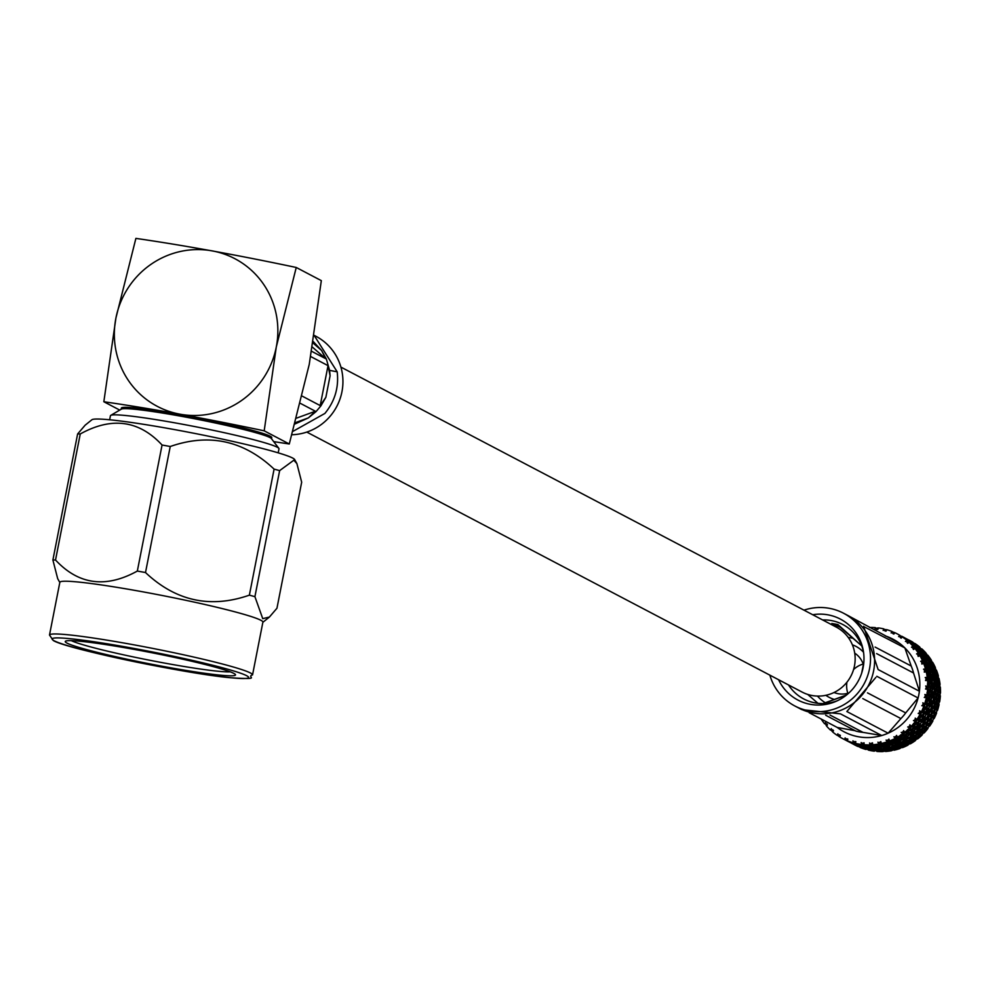 <?xml version="1.0" encoding="UTF-8"?>
<svg xmlns="http://www.w3.org/2000/svg" width="990" height="990" viewBox="0 0 990 990"><rect width="100%" height="100%" fill="white"/><g stroke="black" fill="none" stroke-linecap="round" stroke-linejoin="round"><path stroke-width="1.49" d="M340.907 367.104L836.241 627.091A36.704 35.776 117.7 0 1 854.457 665.985A36.704 35.776 117.7 0 1 802.123 692.084L306.789 432.086M788.523 684.944A42.038 40.974 -62.3 0 0 803.732 698.952A42.038 40.974 -62.3 0 0 837.676 700.586M825.697 715.25L855.855 731.078A47.372 46.184 -62.3 0 0 863.008 732.377L881.744 735.533L840.461 713.852L801.764 709.607L798.93 708.11A52.383 51.059 -62.3 0 0 873.613 670.874A52.383 51.059 -62.3 0 0 847.613 615.359L899.799 643.512A52.383 51.059 -62.3 0 1 904.86 647.918L863.676 626.546M862.81 698.581L900.888 718.567A47.372 46.184 -62.3 0 0 905.702 712.911L918.089 697.962A52.383 51.059 -62.3 0 0 918.856 694.621A52.383 51.059 -62.3 0 0 919.413 691.23L878.13 669.562L863.577 626.249M855.137 730.707L837.231 727.452A52.383 51.059 -62.3 0 0 918.856 694.621A52.383 51.059 -62.3 0 0 885.283 635.902M904.86 647.918L911.196 666.01L875.098 647.064M876.62 653.598L913.535 672.977L919.413 691.23M900.888 718.567L888.129 733.194A52.383 51.059 -62.3 0 1 881.744 735.533M809.177 712.726L837.231 727.452M847.613 710.622L846.846 711.525L888.129 733.194M846.846 711.525L875.853 677.42M918.089 697.962L876.806 676.294M863.429 651.531A42.038 40.974 -62.3 0 0 842.812 624.517A42.038 40.974 -62.3 0 0 822.628 619.95M778.61 679.746A45.701 44.55 -62.3 0 0 797.94 700.066A45.701 44.55 -62.3 0 0 810.402 704.348A45.701 44.55 -62.3 0 0 861.337 674.091A45.701 44.55 -62.3 0 0 840.423 619.121A45.701 44.55 -62.3 0 0 827.962 614.84A45.701 44.55 -62.3 0 0 812.716 614.753M817.703 703.271L815.673 702.751M769.874 675.155A52.383 51.059 -62.3 0 0 794.834 705.969A52.383 51.059 -62.3 0 0 809.115 710.882A52.383 51.059 -62.3 0 0 867.488 676.207A52.383 51.059 -62.3 0 0 843.529 613.218A52.383 51.059 -62.3 0 0 829.249 608.306A52.383 51.059 -62.3 0 0 803.979 610.162M840.535 627.45L831.81 623.452L837.887 624.554L861.708 645.864M837.887 624.554L837.243 624.579M913.535 672.977A47.372 46.184 -62.3 0 0 911.196 666.01M863.008 732.377L830.004 715.052M905.702 712.911L867.488 692.851M863.54 652.274A28.797 28.067 -62.3 0 0 852.365 644.812M848.244 637.473A35.467 34.563 117.7 0 1 853.046 638.34M847.861 693.285A22.325 21.768 117.7 0 1 846.933 682.221M834.05 692.505A22.325 21.768 -62.3 0 0 848.9 692.963M869.542 627.524L869.814 627.462A59.053 57.556 117.7 0 1 875.358 627.611L874.875 629.145L876.707 628.279L877.821 629.442L878.439 627.92A59.053 57.556 117.7 0 1 883.884 628.91L883.154 630.407L885.11 629.801L886.013 631.162L886.867 629.689A59.053 57.556 117.7 0 1 892.101 631.496L891.124 632.919L893.166 632.585L893.834 634.095L894.923 632.721A59.053 57.556 117.7 0 1 897.274 633.885A59.053 57.556 117.7 0 1 899.811 635.308L898.611 636.62L900.69 636.558L901.11 638.204L902.422 636.954A59.053 57.556 117.7 0 1 906.852 640.245L905.454 641.421L907.533 641.644L907.682 643.364L909.191 642.275A59.053 57.556 117.7 0 1 913.077 646.223L911.481 647.225L913.523 647.72L913.399 649.49L915.069 648.586A59.053 57.556 117.7 0 1 918.324 653.078L916.579 653.883L918.534 654.65L918.138 656.42L919.945 655.726A59.053 57.556 117.7 0 1 922.494 660.689L920.626 661.271L922.457 662.298L921.789 664.018L923.707 663.56A59.053 57.556 117.7 0 1 925.489 668.856L923.534 669.203L925.205 670.465L924.264 672.099L926.256 671.888A59.053 57.556 117.7 0 1 927.234 677.408L925.217 677.507L926.714 678.979L925.526 680.501L927.556 680.538A59.053 57.556 117.7 0 1 927.704 686.169L925.675 686.008L926.949 687.666L925.526 689.015L927.556 689.312A59.053 57.556 117.7 0 1 926.875 694.918L924.87 694.51L925.898 696.304L924.289 697.467L926.454 697.702L926.628 701.316L924.771 703.902L922.829 702.813L923.596 704.719L921.814 705.672L923.967 706.167L923.682 709.632L921.393 712.045L919.586 710.746L920.094 712.726L918.176 713.419L920.267 714.174L919.562 717.428L916.864 719.619L915.243 718.121L915.465 720.126L913.448 720.572L915.441 721.562L914.352 724.556L911.283 726.45L909.86 724.791L909.81 726.771L907.743 726.945L909.6 728.157L908.177 730.83L904.786 732.377L903.585 730.583L903.264 732.513L901.185 732.402L902.868 733.825L901.16 736.115L897.497 737.278L896.544 735.384L895.962 737.216L893.908 736.82L895.405 738.416L893.475 740.297L889.614 741.04L888.909 739.085L888.08 740.78L886.087 740.099L887.374 741.857L885.283 743.292L881.273 743.577L880.828 741.584L879.788 743.119L877.907 742.178L878.959 744.047L876.756 745.012L872.685 744.827L872.499 742.859L871.262 744.183L869.529 743.007L870.334 744.95L868.119 745.433L864.035 744.777L864.097 742.859L862.711 743.948L861.152 742.549L861.696 744.529L859.53 744.542L855.521 743.416L855.818 741.584L854.308 742.426L852.959 740.829L853.256 742.822L851.19 742.364L847.329 740.768L847.848 739.072L846.264 739.641L845.138 737.896L844.73 739.629L850.435 742.154L842.849 738.701M908.894 639.986L912.792 642.126A59.053 57.556 -62.3 0 0 910.07 640.604A59.053 57.556 -62.3 0 0 909.674 640.406M919.957 647.534L919.809 647.101A59.053 57.556 -62.3 0 0 915.057 643.562L914.686 643.611M926.096 653.536L926.009 653.091A59.053 57.556 -62.3 0 0 921.838 648.858L921.48 648.846M931.268 660.417L931.244 659.971A59.053 57.556 -62.3 0 0 927.754 655.145L927.395 655.071M935.34 668.027L935.377 667.594A59.053 57.556 -62.3 0 0 932.654 662.273L932.023 662.124M938.124 676.356L938.347 675.774A59.053 57.556 -62.3 0 0 936.429 670.082L935.748 669.822M939.708 684.919L940.067 684.337A59.053 57.556 -62.3 0 0 939.015 678.41L938.322 678.014M940.017 693.644L940.5 693.087A59.053 57.556 -62.3 0 0 940.339 687.048L939.683 686.528M939.04 702.331L939.646 701.848A59.053 57.556 -62.3 0 0 940.376 695.822L938.817 694.435M924.016 656.939L924.66 659.191L921.368 653.821L924.016 656.939M920.341 652.67L921.195 654.786L917.507 649.688L920.341 652.67M918.943 649.935L919.982 651.903L915.923 647.113L918.943 649.935M928.249 668.064L928.249 670.614L926.393 667.087L926.232 664.599L928.249 668.064M925.44 663.325L925.662 665.787L923.2 659.959L925.44 663.325M928.905 671.95L928.954 669.376L930.749 672.915L930.526 675.527L928.905 671.95L928.187 672.049M919.945 655.726L922.321 658.721L922.494 660.689M927.976 664.661L928.199 667.124L925.737 661.295L927.976 664.661M924.87 660.058L925.316 662.421L922.433 656.803L924.87 660.058M921.467 655.615L922.123 657.855L918.819 652.484L921.467 655.615M923.72 706.464A59.053 57.556 117.7 0 1 921.443 711.649M922.111 718.765L919.413 720.968L920.255 717.799L922.816 715.51L922.111 718.765L922.804 719.136L925.304 717.107A59.053 57.556 117.7 0 1 922.173 722.131L922.804 719.136M921.183 713.295L923.546 710.907L923.039 714.273L920.539 716.587L921.183 713.295L919.351 712.33L921.393 712.045M919.054 722.118L921.801 719.965L920.91 723.096L918.015 725.138L919.054 722.118L918.398 721.66M926.591 706.192L924.499 708.704L924.722 705.214L926.652 702.652L926.591 706.192M926.269 698.012A59.053 57.556 117.7 0 1 924.771 703.482M925.588 715.609L923.088 717.923L923.732 714.644L926.083 712.243L925.588 715.609M924.375 709.991L926.516 707.504L926.232 710.968L923.942 713.382L924.375 709.991L923.658 709.669M915.094 721.809A59.053 57.556 117.7 0 1 911.431 726.115M910.726 732.154L907.335 733.726L908.87 731.189L912.149 729.506L910.726 732.154M910.8 727.501L913.918 725.645L912.656 728.467L909.414 730.212L910.8 727.501L909.265 726.115L911.283 726.45M906.729 734.63L910.157 733.12L908.585 735.607L905.058 736.968L906.729 734.63L906.209 734.023M918.361 721.76L915.478 723.814L916.505 720.782L919.265 718.629L918.361 721.76M919.97 714.446A59.053 57.556 117.7 0 1 916.963 719.247M915.193 729.803L911.963 731.536L913.349 728.838L916.455 726.982L915.193 729.803M915.057 724.915L917.99 722.898L916.901 725.88L913.832 727.786L915.057 724.915L914.413 724.408M932.506 690.29L931.343 692.988L930.662 689.325L931.64 686.602L932.506 690.29M926.256 671.888L927.853 675.18L927.234 677.408M931.281 685.229L930.352 687.939L929.424 684.263L930.192 681.553L931.281 685.229M927.877 679.214L928.397 676.541L929.734 680.192L929.041 682.877L927.877 679.214L925.848 679.239L927.395 677.841M928.212 671.579L927.989 674.19L926.355 670.601L926.417 668.04L928.212 671.579M923.707 663.56L925.699 666.728L925.489 668.856M932.271 681.516L931.578 684.214L930.427 680.551L930.934 677.878L932.271 681.516M928.546 675.551L928.843 672.915L930.402 676.516L929.944 679.177L928.546 675.551L927.791 675.601M929.165 702.64L927.321 705.239L927.321 701.675L929.016 699.051L929.165 702.64M928.905 697.69L927.284 700.338L927.048 696.712L928.509 694.04L928.905 697.69M927.284 706.551L929.189 703.989L929.127 707.528L927.048 710.04L927.284 706.551L926.529 706.266M927.556 689.312L928.323 692.666L926.875 694.918M931.454 699.027L929.82 701.663L929.598 698.049L931.058 695.376L931.454 699.027M930.872 694.002L929.474 696.688L929.016 693.037L930.241 690.339L930.872 694.002M929.969 688.953L928.806 691.663L928.113 687.976L929.103 685.266L929.969 688.953M927.556 680.538L928.731 683.892L927.704 686.169M909.191 642.275L913.077 646.223M910.355 642.461L907.001 639.986L910.355 642.461M902.422 636.954L906.852 640.245M886.508 629.739L883.711 629.306M878.439 627.92L876.806 629.504L875.358 627.611M885.84 629.529L885.035 631.001L883.884 628.91M878.019 628.118L875.148 628.242M897.695 634.12L899.811 635.308M894.923 632.721L892.943 633.736L892.101 631.496M908.263 640.431L904.773 638.142L908.263 640.431M901.581 636.347L905.12 638.587L901.581 636.347L900.318 637.634L900.244 635.555M894.663 632.647L892.002 631.657M886.867 629.689L885.035 631.001M905.986 638.661L902.36 636.582L905.986 638.661M847.725 741.176L843.987 739.307L847.725 741.176M852.786 742.661A59.053 57.556 117.7 0 1 847.564 740.854M850.992 742.809L847.23 740.99L850.992 742.809M853.739 743.7L849.878 742.116L853.739 743.7M856.598 744.282L852.65 742.921L856.598 744.282M861.226 744.43A59.053 57.556 117.7 0 1 855.768 743.441M837.243 735.397L839.557 734.84L839.842 737.043L840.362 735.372L838.728 735.669L837.862 733.8L837.243 735.397A59.053 57.556 117.7 0 1 832.8 732.105L833.53 730.571L831.897 730.583L831.291 728.628L830.474 730.076L832.85 729.853L832.8 732.105M830.697 729.704L832.64 731.771M837.317 735.224L839.631 736.869M844.73 739.629A59.053 57.556 117.7 0 1 842.379 738.466L843.294 738.936M842.379 738.466A59.053 57.556 117.7 0 1 839.842 737.043M879.306 746.349L875.247 746.163L881.508 745.383L879.306 746.349M882.325 744.975L878.279 745.037L884.478 743.775L882.325 744.975M874.405 746.423L878.476 746.658L876.261 747.388L872.178 746.967L874.306 745.878M886.916 741.918A59.053 57.556 117.7 0 1 881.533 743.428M884.862 746.312L880.828 746.373L887.015 745.111L884.862 746.312M887.82 744.616L883.835 744.913L885.976 743.651L889.923 743.193L887.82 744.616M890.703 742.611L886.768 743.131L888.847 741.646L892.732 740.966L890.703 742.611M894.96 738.54A59.053 57.556 117.7 0 1 889.849 740.842M859.134 745.619L855.199 744.257L859.134 745.619M869.851 744.901A59.053 57.556 117.7 0 1 864.295 744.74M862.067 745.878L858.082 744.752L862.067 745.878M863.218 744.851L867.29 745.569L861.028 744.926L863.218 744.851L863.07 742.958L864.035 744.777M873.712 746.052L869.641 745.631L875.94 745.334L873.712 746.052M878.476 744.047A59.053 57.556 117.7 0 1 872.945 744.74M867.611 747.153L863.577 746.262L869.826 746.905L867.611 747.153M868.812 745.804L872.883 746.287L866.596 746.113L868.737 745.309M824.583 723.764L826.972 723.888L826.588 726.128L827.491 724.767L825.895 724.507L825.573 722.514L824.583 723.764A59.053 57.556 117.7 0 1 821.329 719.272L821.242 719.012M824.992 723.232L826.502 725.67M830.474 730.076A59.053 57.556 117.7 0 1 826.588 726.128M893.24 743.948L889.305 744.468L891.396 742.983L895.269 742.29L893.24 743.948M902.459 733.986A59.053 57.556 117.7 0 1 897.72 737.03M896.012 741.634L892.163 742.376L894.168 740.668L897.955 739.765L896.012 741.634M896.804 738.045L900.504 736.931L898.673 739.023L894.898 739.976L896.804 738.045L895.69 736.35L897.497 737.278M906.036 734.271L902.509 735.644L904.179 733.293L907.62 731.783L906.036 734.271M909.216 728.368A59.053 57.556 117.7 0 1 904.971 732.093M901.209 740.347L897.447 741.312L899.365 739.382L903.041 738.268L901.209 740.347M901.853 736.473L905.429 735.162L903.709 737.451L900.059 738.614L901.853 736.473L901.383 735.842M894.094 743.28L894.7 743.713L896.705 741.993L896.334 741.349M904.179 733.293L902.843 731.746L904.786 732.377M900.628 734.852L902.509 735.644M899.365 739.382L898.932 738.738M896.791 740.916L897.447 741.312M899.353 738.268L900.059 738.614M902.843 731.746L902.868 733.825M915.168 646.643L914.364 644.96A59.053 57.556 117.7 0 1 918.435 649.081L915.453 646.445M925.563 664.476L926.232 664.599M922.556 659.885L923.2 659.959M928.274 669.178L928.954 669.376M919.871 655.467L917.829 655.38L919.611 654.638M926.133 663.696L925.502 663.869M930.476 672.334L928.942 668.423L928.261 668.572M923.596 656.444L920.589 653.251M925.106 661.221L925.737 661.295M927.63 664.117L924.982 660.615M893.982 632.338L892.943 633.736M900.318 637.634L902.224 636.805M908.498 641.483L907.026 642.621L907.248 640.542M907.026 642.621L909.018 642.089M914.55 647.633L913.386 645.777L916.406 648.599L917.445 650.579L914.55 647.633L912.904 648.574L913.436 646.557M885.877 745.767L888.513 744.987L888.253 744.344M891.396 742.983L891.074 742.327M894.168 740.668L893.784 740M894.242 739.58L894.898 739.976M895.69 736.35L895.405 738.416M826.031 725.2L826.972 723.888M860.508 745.779L862.76 745.891M871.856 745.086L871.46 743.181L872.685 744.827M871.46 743.181L870.334 744.95M854.432 744.059L858.182 745.458A59.053 57.556 117.7 0 1 852.724 743.577L854.457 743.874M863.07 742.958L861.696 744.529M883.018 745.346L882.808 744.727M885.976 743.651L885.704 743.007M877.425 747.029L879.838 746.126M888.847 741.646L887.956 739.852L889.614 741.04M887.956 739.852L887.374 741.857M880.469 744.01L879.825 742.141L881.273 743.577M868.911 747.029L871.287 746.646M879.825 742.141L878.959 744.047M838.988 736.486L839.557 734.84M832.083 731.35L832.85 729.853M846.277 740.495L847.663 741.238A59.053 57.556 117.7 0 1 847.254 741.015M854.729 743.304L854.84 741.461L855.521 743.416M854.84 741.461L853.256 742.822M846.599 740.495L846.945 738.738L847.329 740.768M846.945 738.738L845.175 739.839M877.363 627.982L876.806 629.504M902.1 636.422A59.053 57.556 117.7 0 1 902.546 636.657A59.053 57.556 117.7 0 1 905.194 638.142L901.667 636.211M929.598 698.049L928.806 697.863M929.152 701.922L929.82 701.663M929.016 693.037L926.999 692.678L928.509 694.04M928.843 696.985L929.474 696.688M929.152 706.786L929.857 706.575L929.857 703.011L929.09 702.776M928.113 687.976L926.071 687.753L927.803 686.602M927.605 697.566L929.016 699.051M928.682 703.358L929.189 703.989M926.071 687.753L927.692 688.99M927.321 701.675L926.541 701.44M926.615 705.449L927.321 705.239M927.048 696.712L925.044 696.23L926.925 695.351M926.603 700.586L927.284 700.338M925.712 714.83L926.479 714.718L926.925 711.327L926.195 710.993M926.306 710.201L927.048 710.04M925.353 701.068L926.652 702.652M925.044 696.23L926.454 697.702M925.687 711.562L926.083 712.243M926.058 706.848L926.516 707.504M932.37 689.634L931.974 685.587L931.182 685.55M926.355 670.601L924.363 670.886L925.699 669.277M930.427 680.551L929.647 680.563M930.984 686.169L931.64 686.602M924.363 670.886L926.281 671.579M929.499 681.182L930.192 681.553M927.692 676.22L928.397 676.541M931.392 698.321L931.553 694.361L930.761 694.225M930.662 689.325L929.857 689.226M929.424 684.263L928.632 684.226M929.536 694.015L931.058 695.376M929.61 689.844L930.241 690.339M927.395 684.164L929.103 685.266M925.848 679.239L927.63 680.217M916.505 720.782L914.81 719.594L916.864 719.619M913.436 723.628L915.478 723.814M911.171 731.35L911.963 731.536M913.04 727.662L913.832 727.786M907.941 734.419L909.872 735.05L911.406 732.526L910.85 731.944M914.81 719.594L915.441 721.562M912.038 728.813L912.149 729.506M913.758 724.94L913.918 725.645M910.095 732.464L910.157 733.12M906.568 733.466L907.335 733.726M907.434 729.717L909.414 730.212M901.89 739.604L902.595 739.951L904.402 737.81L903.92 737.179M904.316 736.671L905.058 736.968M907.558 731.115L907.62 731.783M909.265 726.115L909.6 728.157M905.417 734.53L905.429 735.162M924.722 705.214L922.791 704.484L924.771 703.902M923.757 708.865L924.499 708.704M923.732 714.644L923.039 714.273M922.296 717.973L923.088 717.923M923.175 713.493L923.942 713.382M921.146 722.292L921.95 722.292M922.791 704.484L923.967 706.167M922.482 714.817L922.816 715.51M923.138 710.226L923.546 710.907M921.529 719.26L921.801 719.965M920.255 717.799L919.574 717.379M918.609 720.955L919.413 720.968M919.747 716.636L920.539 716.587M914.364 728.788L916.381 729.123L917.594 726.252L916.95 725.744M917.21 725.076L918.015 725.138M918.98 717.923L919.265 718.629M919.351 712.33L920.267 714.174M916.295 726.276L916.455 726.982M917.767 722.193L917.99 722.898M926.393 667.087L925.712 667.235M923.583 662.347L921.678 662.867L922.754 661.085M932.06 680.91L931.095 676.875L930.34 676.937M925.724 667.842L926.417 668.04M921.678 662.867L923.682 663.263M930.241 677.556L930.934 677.878M928.137 672.655L928.843 672.915M886.124 750.68L883.909 751.41L879.825 750.989L886.31 750.346M937.815 685.563L938.916 689.238L937.988 691.948L937.06 688.26L937.815 685.563L937.134 685.179M939.225 688.236L938.062 684.56L938.582 681.887L939.918 685.538L938.743 688.607M935.34 693.012L935.958 696.675L934.572 699.361L934.115 695.71L935.34 693.012L933.719 691.763M936.441 695.661L935.748 691.998L936.738 689.288L937.604 692.963L935.859 695.995M929.771 670.589L931.738 671.146A59.053 57.556 117.7 0 1 933.112 676.554L931.677 678.063L933.657 679.66A59.053 57.556 117.7 0 1 934.226 685.229L932.605 687.27L934.312 688.396A59.053 57.556 117.7 0 1 934.053 694.002L932.147 695.784L933.669 697.158L934.003 700.363L932.58 702.69L930.649 703.432L932.419 704.348L934.102 701.724L934.263 705.326L932.419 707.912L932.419 704.348M933.669 697.158A59.053 57.556 117.7 0 1 932.58 702.69M936.033 680.551L937.369 684.189L936.676 686.887L935.34 680.229M937.58 683.187L936.181 679.548L936.466 676.925L938.037 680.526L937.146 683.583M934.312 688.396L935.055 691.626L934.053 694.002M935.451 690.612L934.523 686.936L935.278 684.226L936.379 687.902L934.919 690.971M938.173 679.536L936.54 675.947L936.602 673.386L938.396 676.925L937.79 679.932M936.651 703.048L936.812 706.662L934.956 709.248L934.956 705.684L936.651 703.048L935.228 701.576M937.468 705.684L937.233 702.059L938.706 699.385L939.102 703.036L936.788 705.944M931.615 710.177L931.33 713.641L929.041 716.067L929.474 712.664L931.615 710.177L931.157 709.521M932.147 712.713L932.37 709.224L934.288 706.662L934.213 710.201L931.404 712.874M931.07 703.94L930.452 704.162L931.738 705.759A59.053 57.556 117.7 0 1 929.857 711.08L927.543 712.218L928.583 713.988L928.137 716.946L925.947 718.988L923.893 719.124L925.353 720.473L927.915 718.183L927.209 721.438L924.512 723.64L925.353 720.473M928.583 713.988A59.053 57.556 117.7 0 1 925.947 718.988M939.287 690.612L940.154 694.299L938.99 697.01L938.297 693.322L939.287 690.612L937.58 689.51M936.156 698.049L936.54 701.7L934.919 704.336L934.696 700.722L936.156 698.049L934.634 696.688M937.109 700.697L936.651 697.047L937.877 694.337L938.508 698.012L936.478 700.994M931.738 705.759L931.677 708.865L929.857 711.08M926.541 662.78L928.571 663.04L930.526 665.998L930.736 668.163L929.536 669.871M928.571 663.04A59.053 57.556 117.7 0 1 930.736 668.163M925.143 653.697L928.83 658.796L924.66 653.746M927.63 655.924L923.571 651.123L926.591 653.957L927.531 656.197M930.402 665.094L927.519 659.476L929.957 662.731L930.192 665.466M929.759 661.865L926.467 656.494L929.103 659.612L929.585 662.211M917.186 645.332L921.925 649.452L917.186 645.332M921.022 649.787L925.081 654.576L920.626 649.861M923.621 651.903L919.215 647.435L923.621 651.903M922.197 655.59L924.252 655.529L926.566 658.288L927.147 660.256L926.207 662.124M924.252 655.529A59.053 57.556 117.7 0 1 927.147 660.256M926.281 657.471L922.593 652.361L925.44 655.343L926.157 657.781M933.929 675.588L935.488 679.19L935.043 681.863L933.236 675.329M935.624 678.199L934.003 674.623L934.053 672.049L935.847 675.588L935.253 678.596M933.657 679.66L934.82 682.865L934.226 685.229M935.884 674.623L934.028 671.096L933.867 668.609L935.884 672.074L935.562 675.007M935.847 671.133L933.384 665.305L935.624 668.671L935.575 671.517M931.738 671.146L933.31 674.252L933.112 676.554M933.347 673.287L931.491 669.772L931.33 667.285L933.335 670.737L933.026 673.683M929.004 657.83L931.664 660.961L932.308 663.201L928.471 657.843M933.298 669.797L930.835 663.968L933.075 667.334L933.026 670.18M932.951 666.431L930.055 660.813L932.506 664.067L932.729 666.79M905.59 743.762L903.66 745.643L899.799 746.386L905.677 743.193M905.083 745.322L907.001 743.391L910.689 742.277L908.857 744.369L904.427 744.926M895.022 745.866L892.918 747.302L888.921 747.586L895.17 745.383M894.403 747.141L896.495 745.656L900.368 744.975L898.338 746.621L893.859 746.683M908.139 740.941L906.296 743.032L902.546 743.985L908.177 740.334M907.694 742.624L909.488 740.483L913.052 739.171L911.345 741.461L906.988 742.277M924.153 719.742L923.497 719.767L924.252 721.685A59.053 57.556 117.7 0 1 920.923 726.239L918.881 726.066L918.869 728.665A59.053 57.556 117.7 0 1 914.909 732.674L912.359 732.699L912.52 734.766A59.053 57.556 117.7 0 1 908.04 738.156L906.147 737.377L905.38 739.864A59.053 57.556 117.7 0 1 900.455 742.549L898.029 741.807L897.584 743.849L895.802 745.297L892.337 745.755L890.777 744.443M897.584 743.849A59.053 57.556 117.7 0 1 892.337 745.755M897.262 745.049L899.266 743.341L903.053 742.438L901.11 744.307L896.655 744.616M912.693 740.99L914.364 738.639L917.804 737.129L916.233 739.617L911.951 740.681M889.144 749.393L886.941 750.358L882.87 750.173L889.317 749.009M888.463 750.383L894.663 749.121L892.51 750.333L888.042 749.9M902.917 746.312L900.888 747.97L896.952 748.477L903.029 745.779M892.114 747.784L889.961 748.985L885.914 749.046L892.275 747.351M891.458 748.923L893.611 747.66L897.559 747.202L895.467 748.638L890.975 748.44M918.869 728.665L917.755 731.152L914.909 732.674M930.452 719.52L929.746 722.774L927.048 724.965L927.89 721.809L930.452 719.52L930.105 718.827M930.724 721.933L931.367 718.641L933.731 716.253L933.236 719.619L929.932 721.995M918.93 730.459L920.143 727.588L923.088 725.571L921.999 728.566L918.93 730.459L916.913 730.125M923.113 727.823L924.153 724.791L926.9 722.638L925.996 725.769L922.309 727.749M936.837 707.999L936.775 711.538L934.696 714.05L934.907 710.56L936.837 707.999L935.538 706.415M931.182 714.916L930.674 718.282L928.174 720.596L928.83 717.317L931.182 714.916L930.773 714.236M931.578 717.391L932.011 714L934.152 711.513L933.867 714.978L930.81 717.502M924.252 721.685L923.46 724.433L920.923 726.239M910.515 737.835L908.808 740.124L905.157 741.3L906.951 739.146L910.515 737.204M910.144 739.641L911.827 737.303L915.255 735.793L913.671 738.28L909.414 739.344M905.38 739.864L903.759 741.696L900.455 742.549M914.97 737.723L916.505 735.199L919.784 733.503L918.361 736.176L914.97 737.723L913.028 737.092M919.599 735.558L920.985 732.848L924.103 730.991L922.841 733.825L919.599 735.558L917.619 735.063M912.52 734.766L911.134 736.944L908.04 738.156M912.434 736.399L913.968 733.862L917.247 732.179L915.812 734.84L912.434 736.399L910.491 735.756M929.449 723.975L928.558 727.106L925.662 729.16L926.69 726.128L929.449 723.975L929.165 723.269M917.062 734.209L918.448 731.511L921.554 729.655L920.292 732.476L916.27 734.023M921.467 731.796L922.692 728.925L925.625 726.908L924.536 729.902L921.467 731.796L919.45 731.462M912.409 642.151L917.433 645.888L912.409 642.151M915.304 643.933L910.008 640.592L915.304 643.933M916.666 646.099L921.084 650.566L916.356 646.185M919.363 648.104L914.636 643.995L919.363 648.104M918.262 648.896L921.504 651.284L922.173 653.759M918.856 648.784A59.053 57.556 117.7 0 1 922.42 653.004M860.904 746.831L854.976 744.789L860.904 746.831M860.285 746.93L866.349 748.514L860.285 746.93M855.286 744.752L850.237 742.562A59.053 57.556 117.7 0 0 855.286 744.752M865.705 748.762L871.893 749.876L865.607 748.452M863.923 746.794L861.684 746.955L858.132 745.445M863.552 747.165A59.053 57.556 117.7 0 1 858.219 745.767M863.169 747.425L869.344 748.551L863.057 747.116M868.676 748.935L874.913 749.579L868.502 748.576M855.36 745.185L851.623 743.317L855.36 745.185M854.877 745.012L860.619 747.5L854.877 745.012M858.07 746.163L852.328 743.676L858.07 746.163M857.513 746.113L863.441 748.168L857.513 746.113M862.835 748.267L868.911 749.851L862.835 748.267M872.586 747.66L870.173 748.502L866.374 747.178M872.103 748.291A59.053 57.556 117.7 0 1 866.621 747.722M871.683 748.787L877.982 748.96L875.754 749.442L871.46 748.366M881.768 746.274L880.754 748.106L878.811 748.725L875.222 748.366L874.12 746.646M880.754 748.106A59.053 57.556 117.7 0 1 875.222 748.366M904.142 637.498L903.499 637.176M910.02 641.099A59.053 57.556 117.7 0 0 905.355 638.166L910.008 641.359M907.459 639.255L912.755 642.597L907.459 639.255M912.186 643.067L915.441 645.134L916.579 647.089M912.508 642.955A59.053 57.556 117.7 0 1 916.666 646.569M914.896 644.564L909.872 640.815L914.896 644.564M898.71 746.336L899.031 746.992M903.981 745.346L904.353 746.015L908.226 744.542M888.117 748.019L887.894 747.401M893.339 747.029L893.611 747.66M895.888 748.353L896.16 748.997L900.257 748.056M890.443 748.737L890.654 749.356M901.432 744.022L901.803 744.666M906.568 742.735L907.001 743.391M896.173 745L896.495 745.656M911.567 741.188L912.05 741.819L915.601 739.876M902.546 743.985L901.89 743.589M887.486 750.135L891.829 750.457M876.645 751.2L883.241 751.373M917.247 732.179L917.136 731.486M912.99 732.86L913.968 733.862M926.034 725.67L926.69 726.128M929.759 722.725L930.452 723.146L932.877 720.992L932.667 720.163M921.554 729.655L921.393 728.949M925.625 726.908L925.403 726.202M922.049 728.417L922.692 728.925M927.048 724.965L926.244 724.965M906.122 738.045L906.951 739.146M915.255 735.793L915.193 735.137M924.598 729.754L925.242 730.261L928.026 728.355L927.964 727.539M919.784 733.503L919.673 732.823M924.103 730.991L923.942 730.286M925.662 729.16L923.621 728.974M934.152 710.276L934.907 710.56M936.726 706.786L937.505 707.021L939.114 704.534L937.79 702.912M928.137 716.946L928.83 717.317M934.152 711.513L933.694 710.857M931.293 713.679L932.011 714M927.915 718.183L927.568 717.49M934.956 709.248L934.238 709.459M929.041 716.067L928.261 716.166M933.842 715.015L934.572 715.337L936.602 712.986L936.255 712.194M927.222 721.388L927.89 721.809M933.731 716.253L933.323 715.572M930.674 718.282L931.367 718.641M923.088 725.571L922.866 724.866M919.054 726.722L920.143 727.588M926.9 722.638L926.615 721.933M923.497 724.334L924.153 724.791M934.696 714.05L933.941 714.211M928.174 720.596L927.395 720.646M924.512 723.64L923.707 723.628M904.031 741.411L904.452 742.054M913.052 739.171L913.052 738.528M909.018 739.852L909.488 740.483M898.574 742.154L899.266 743.341M917.804 737.129L917.742 736.473M918.485 735.954L919.054 736.535L922.235 734.159M905.157 741.3L904.452 740.941M931.33 667.285L930.649 667.149M928.236 657.273L927.754 655.145M930.835 663.968L930.204 663.894M930.6 666.542L931.219 666.369M932.283 678.323L933.644 678.224M934.053 672.049L933.36 671.851M933.273 674.722L934.003 674.623M932.63 664.637L932.654 662.273M933.867 668.609L933.199 668.473M933.36 671.245L934.028 671.096M933.384 665.305L932.741 665.231M933.137 667.866L933.768 667.693M916.455 644.935L915.057 643.562M922.804 650.653L921.838 648.858M937.493 693.235L938.297 693.322M938.817 689.572L939.621 689.609L940.339 687.048M933.904 700.536L934.696 700.722M937.877 694.337L936.255 693.099M935.859 696.898L936.651 697.047M934.572 699.361L933.941 699.658M938.706 699.385L937.184 698.024L939.201 698.383L940.376 695.822M934.176 705.449L934.956 705.684M936.441 701.873L937.233 702.059M928.199 712.095L929.474 712.664M934.288 706.662L933.78 706.031M931.615 708.939L932.37 709.224M934.919 704.336L934.251 704.595M932.419 707.912L931.701 708.122M934.733 683.236L935.513 683.224M936.466 676.925L935.773 676.665M935.439 679.61L936.181 679.548M935.278 684.226L934.585 683.855M933.137 686.862L934.523 686.936M936.602 673.386L935.909 673.188M935.81 676.059L936.54 675.947M935.896 672.581L936.577 672.445L936.429 670.082M936.268 688.223L937.06 688.26M938.582 681.887L937.877 681.566M937.283 684.573L938.062 684.56M932.741 695.463L934.115 695.71M936.738 689.288L936.07 688.842M934.956 691.899L935.748 691.998M937.976 680.947L938.73 680.897L939.015 678.41M862.092 747.896L866.225 749.306M854.184 744.653L855.187 745.185A59.053 57.556 -62.3 0 0 857.711 746.435L853.912 744.517M925.563 660.417L925.167 658.387A59.053 57.556 117.7 0 1 927.828 663.572L927.853 663.758M921.034 653.041L920.267 651.259A59.053 57.556 117.7 0 1 923.67 655.962L923.732 656.123M931.095 676.875L931.503 674.524A59.053 57.556 117.7 0 1 932.53 680.303L932.481 680.514M928.942 668.423L928.942 666.208A59.053 57.556 117.7 0 1 930.798 671.752L930.798 671.95M917.594 726.252L920.452 724.47A59.053 57.556 117.7 0 1 916.616 728.987L916.381 729.123M904.402 737.81L907.83 736.684A59.053 57.556 117.7 0 1 902.88 739.864L902.595 739.951M911.406 732.526L914.587 731.041A59.053 57.556 117.7 0 1 910.144 734.939L909.872 735.05M931.553 694.361L932.84 691.948A59.053 57.556 117.7 0 1 932.135 697.814L932.011 698.024M931.974 685.587L932.815 683.174A59.053 57.556 117.7 0 1 932.976 689.065L932.902 689.275M926.925 711.327L929.041 709.112A59.053 57.556 117.7 0 1 926.665 714.533L926.479 714.718M929.857 703.011L931.578 700.66A59.053 57.556 117.7 0 1 930.006 706.365L929.857 706.575M912.916 645.109L915.985 647.893L912.619 645.307M911.048 642.832L914.277 645.43L910.825 642.993M908.956 640.79L907.595 639.651A59.053 57.556 117.7 0 1 912.236 643.104L908.808 640.914M846.537 740.644L850.125 742.451A59.053 57.556 117.7 0 1 847.663 741.238M871.349 747.128L875.247 747.66A59.053 57.556 117.7 0 1 869.455 747.5L869.133 747.45M879.999 746.707L883.872 746.794A59.053 57.556 117.7 0 1 878.105 747.524L877.784 747.5M862.76 746.25L866.621 747.215A59.053 57.556 117.7 0 1 860.929 746.175L860.619 746.089M888.513 744.987L892.312 744.641A59.053 57.556 117.7 0 1 886.681 746.237L886.372 746.25M915.069 648.586L917.792 651.333L918.646 653.449L917.829 655.38M876.905 751.447A59.053 57.556 -62.3 0 0 882.857 751.608M885.072 751.039L887.646 750.729M885.543 751.484A59.053 57.556 -62.3 0 0 891.483 750.742M940.067 684.337L938.73 680.897M938.347 675.774L936.577 672.445M939.646 701.848L939.201 698.383M940.5 693.087L939.621 689.609M926.009 653.091L923.101 650.455M919.809 647.101L916.604 644.799M935.377 667.594L933.199 664.426M931.244 659.971L928.682 657.051M909.538 743.614L910.342 743.861L912.05 741.819M910.342 743.861A59.053 57.556 -62.3 0 0 915.428 740.582M915.589 738.429L917.606 738.936L919.054 736.535M917.606 738.936A59.053 57.556 -62.3 0 0 922.173 734.939M893.524 749.789L896.16 748.997M894.131 750.197A59.053 57.556 -62.3 0 0 899.91 748.576M901.741 747.289L902.459 747.636L904.353 746.015M902.459 747.636A59.053 57.556 -62.3 0 0 907.954 745.161M933.36 718.851L934.152 718.554L934.572 715.337M934.152 718.554A59.053 57.556 -62.3 0 0 936.602 712.986M936.8 710.795L937.518 710.399L937.505 707.021M937.518 710.399A59.053 57.556 -62.3 0 0 939.114 704.534M922.012 732.798L924.091 732.984L925.242 730.261M924.091 732.984A59.053 57.556 -62.3 0 0 928.026 728.355M928.806 726.301L929.647 726.14L930.452 723.146M929.647 726.14A59.053 57.556 -62.3 0 0 932.877 720.992M871.212 750.271L877.474 750.915L871.052 749.9M874.232 750.123L880.518 750.296L878.303 750.779L873.997 749.702M860.013 747.165L862.067 748.081M860.174 747.5A59.053 57.556 -62.3 0 0 865.78 749.43M868.168 749.814L874.64 750.989M868.379 750.111A59.053 57.556 -62.3 0 0 874.22 751.175M877.276 749.64L883.575 749.343L881.348 750.061L876.991 749.195M880.333 748.848L886.607 748.056L884.404 749.022L879.974 748.366M896.705 741.993L900.356 741.25A59.053 57.556 117.7 0 1 895.01 743.663L894.7 743.713M890.047 744.653L889.317 746.609L887.424 747.648L883.872 747.71L882.511 746.175M889.317 746.609A59.053 57.556 117.7 0 1 883.872 747.71M930.674 673.992L931.38 674.252M928.1 665.8L928.769 665.936M912.904 648.574L914.946 648.351M928.608 708.184L929.066 708.84M925.019 716.154L925.353 716.847M931.169 690.426L932.79 691.663M930.142 698.903L931.553 700.376M907.954 735.855L907.966 736.498M920.316 723.529L920.539 724.235M914.587 730.15L914.698 730.83M932.035 682.506L932.729 682.89M825.87 695.302A28.797 28.067 -62.3 0 0 834.347 699.423M863.354 664.525A22.325 21.768 -62.3 0 0 854.716 653.14M825.264 702.739A35.467 34.563 117.7 0 1 817.48 696.081M853.566 669.574A22.325 21.768 117.7 0 1 863.193 664.055M66.998 643.104A86.736 5.668 11.1 0 1 65.513 641.198A86.736 5.668 11.1 0 1 145.084 651.432A86.736 5.668 11.1 0 1 233.764 673.349A86.736 5.668 11.1 0 1 235.397 674.524A86.736 5.668 11.1 0 1 161.234 666.072A86.736 5.668 11.1 0 1 66.998 643.104M252.549 674.883L262.894 622.128A103.467 6.757 -168.9 0 0 260.828 620.247A103.467 6.757 -168.9 0 0 151.742 593.48A103.467 6.757 -168.9 0 0 59.846 582.293L49.5 635.035A103.467 6.757 11.1 0 1 141.397 646.223A103.467 6.757 11.1 0 1 250.482 673.002A103.467 6.757 11.1 0 1 252.549 674.883C245.334 677.012 263.996 679.821 230.509 677.754C185.068 673.67 64.3 648.202 53.225 640.456L49.5 635.035M254.913 596.673L262.746 618.651L269.416 617.042L276.953 608.244L301.678 482.192L296.889 463.592L293.832 460.214L279.638 470.621L254.913 596.673A118.961 7.759 -168.9 0 0 249.369 595.163L274.094 469.124C243.738 440.525 209.113 432.989 170.243 446.502L145.505 572.542C175.861 601.128 210.486 608.677 249.369 595.163M145.505 572.542A118.961 7.759 -168.9 0 0 137.338 571.057L162.063 445.017C139.033 420.267 111.759 416.58 80.252 433.966L55.527 560.006C78.556 584.756 105.831 588.431 137.338 571.057M55.527 560.006A118.961 7.759 -168.9 0 0 52.891 560.031L77.616 433.979L85.152 425.18L91.897 419.76A103.467 6.757 11.1 0 1 186.343 431.801A103.467 6.757 11.1 0 1 292.656 458.048A103.467 6.757 11.1 0 1 294.636 459.533L296.889 463.592M59.808 582.479L57.68 578.643L52.891 560.031M77.616 433.979A118.961 7.759 11.1 0 1 80.252 433.966M162.063 445.017A118.961 7.759 11.1 0 1 170.243 446.502M274.094 469.124A118.961 7.759 11.1 0 1 279.638 470.621M278.202 452.851L278.994 448.804A85.883 5.606 -168.9 0 0 278.846 448.359A85.883 5.606 -168.9 0 0 277.274 447.245A85.883 5.606 -168.9 0 0 189.808 425.613A85.883 5.606 -168.9 0 0 110.744 415.379A85.883 5.606 -168.9 0 0 110.434 415.738L109.642 419.785M278.846 448.359L271.371 438.558A76.638 5 -168.9 0 0 269.961 437.568A76.638 5 -168.9 0 0 191.924 418.263A76.638 5 -168.9 0 0 121.374 409.13L110.744 415.379M271.532 438.78L271.767 437.617A76.638 5 -168.9 0 0 270.233 436.231A76.638 5 -168.9 0 0 189.424 416.394A76.638 5 -168.9 0 0 121.362 408.115L121.126 409.266M71.305 640.641A83.408 5.445 -168.9 0 0 149.973 660.305A83.408 5.445 -168.9 0 0 230.249 671.826M296.245 267.473L321.329 280.64L309.251 364.382L289.278 443.99L264.194 430.823C205.363 418.411 151.916 408.709 103.839 401.742L115.929 318L135.89 238.392C183.954 245.359 237.414 255.061 296.245 267.473L276.272 347.082L264.194 430.823M119.741 410.083L103.839 401.742M273.71 441.627L289.278 443.99M276.272 347.082A83.408 81.304 -62.3 0 0 212.12 250.866A83.408 81.304 -62.3 0 0 115.929 318A83.408 81.304 -62.3 0 0 180.069 414.204A83.408 81.304 -62.3 0 0 276.272 347.082M314.3 335.424L315.934 336.278A52.383 51.059 117.7 0 1 330.165 416.221A52.383 51.059 117.7 0 1 291.951 434.734M294.971 423.98L308.385 417.891L316.045 411.593L320.871 405.925L325.871 397.287L330.091 375.767L325.871 397.287L320.203 405.591L302.235 396.149M300.428 403.388L315.389 411.246L308.385 417.891L295.329 422.656M314.276 335.622L337.194 371.832L329.583 370.359L326.366 359.048L321.601 350.497L325.698 358.689L311.677 351.326M310.736 356.561L328.036 365.644L330.091 375.767L329.583 370.359M313.088 343.072L321.601 350.497L313.323 341.624M877.821 668.634L878.13 669.562M846.252 695.227L823.482 703.531M815.673 702.739L817.926 703.296L807.704 694.423M831.761 624.752L833.889 623.972M54.141 640.765A100.126 6.534 -168.9 0 0 170.181 668.609A100.126 6.534 -168.9 0 0 246.634 675.687A100.126 6.534 -168.9 0 0 130.593 647.831A100.126 6.534 -168.9 0 0 54.141 640.765M337.194 371.832C338.976 387.387 334.88 401.247 324.881 413.449L292.892 431.393M320.203 405.591L328.036 365.644M325.698 358.689L312.407 347.119M296.567 418.114L315.389 411.246M843.529 613.218L848.801 615.978M794.834 705.969L800.118 708.741M861.684 673.076L863.874 661.926M823.061 703.543L846.586 694.968M861.721 645.888L837.169 624.529M897.274 633.885L898.277 634.417M901.593 636.162L902.546 636.657M909.241 640.171L910.07 640.604M262.87 622.314L269.416 617.042"/></g></svg>
